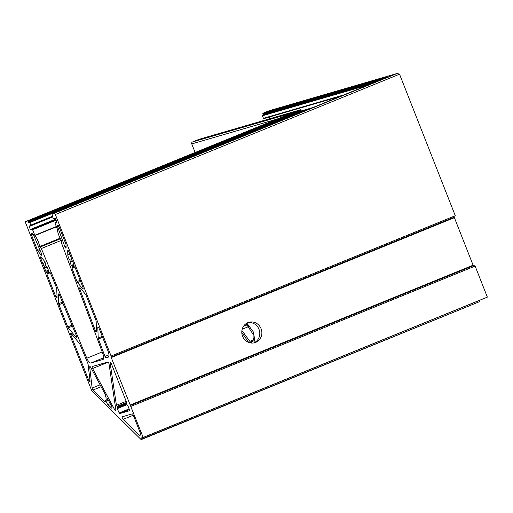 <?xml version="1.0" encoding="UTF-8"?>
<svg xmlns="http://www.w3.org/2000/svg" width="513" height="513" viewBox="0 0 513 513"><rect width="100%" height="100%" fill="white"/><g stroke="black" fill="none" stroke-linecap="round" stroke-linejoin="round"><path stroke-width="0.77" d="M255.724 342.376A10.619 9.991 73.8 0 0 261.271 329.211A10.619 9.991 73.8 0 0 248.863 322.305A10.619 9.991 73.8 0 0 247.939 322.626A10.619 9.991 73.8 0 0 242.392 335.791A10.619 9.991 73.8 0 0 254.801 342.697A10.619 9.991 73.8 0 0 255.724 342.376M253.743 342.94A10.619 9.991 73.8 0 0 259.354 330.314A10.619 9.991 73.8 0 0 247.843 322.664M241.905 330.526L250.716 342.498M251.075 342.011L250.459 342.261L251.556 340.69L251.466 343.05M253.98 342.838L254.115 340.555L253.114 338.112L253.127 334.341L246.067 323.652M246.875 323.139L253.467 332.11L255.057 342.261M248.664 342.421L241.79 332.379M41.495 253.666A1.52 0.513 -112.2 0 0 41.45 253.55L33.204 234.191A1.52 0.513 -112.2 0 0 32.204 233.037L31.376 233.274A1.52 0.513 -112.2 0 0 31.364 233.28A1.52 0.513 -112.2 0 0 31.44 234.832L37.577 250.415A1.52 0.513 -112.2 0 0 38.116 251.37L41.046 254.91A1.52 0.513 -112.2 0 0 41.572 255.211A1.52 0.513 -112.2 0 0 41.495 253.666M70.307 261.463L69.973 260.168A3.796 1.276 67.8 0 1 67.838 254.98L67.678 250.998A1.52 0.513 67.8 0 1 67.844 250.491A1.52 0.513 67.8 0 1 68.909 251.755L70.922 256.859A3.796 1.276 67.8 0 1 71.544 259.713L72.763 261.534L73.987 264.637L74.116 266.645L75.097 267.459L82.914 287.293A1.52 0.513 67.8 0 1 82.991 288.845A1.52 0.513 67.8 0 1 82.458 288.537L77.578 282.637A1.52 0.513 67.8 0 1 77.008 281.605L72.044 268.312L72.019 267.574L72.596 267.087L71.281 265.426L70.063 262.323L70.018 261.547L71.967 260.79L70.319 261.457M107.781 362.018A1.52 0.513 67.8 0 1 108.833 363.287A1.52 0.513 67.8 0 1 109.057 364.095L115.925 410.259A1.52 0.513 67.8 0 1 115.778 410.996A1.52 0.513 67.8 0 1 114.925 410.195L92.564 368.546A1.52 0.513 67.8 0 1 92.276 366.532A1.52 0.513 67.8 0 1 92.289 366.526L107.781 362.018M87.813 363.319A1.52 0.513 67.8 0 1 87.845 363.396A1.52 0.513 67.8 0 1 88.082 364.281L90.044 381.101A1.52 0.513 67.8 0 1 89.89 381.762A1.52 0.513 67.8 0 1 88.82 380.499L70.852 334.886A1.52 0.513 67.8 0 1 70.775 333.341A1.52 0.513 67.8 0 1 71.307 333.642L79.451 343.486A1.52 0.513 67.8 0 1 79.964 344.37L87.813 363.319M76.488 335.989A1.52 0.513 67.8 0 1 76.52 336.066A1.52 0.513 67.8 0 1 76.597 337.612A1.52 0.513 67.8 0 1 76.071 337.31L68.248 327.858A1.52 0.513 67.8 0 1 67.71 326.903L58.969 304.716A1.52 0.513 67.8 0 1 58.719 303.677L58.354 294.462A1.52 0.513 67.8 0 1 58.52 293.949A1.52 0.513 67.8 0 1 59.559 295.142L76.488 335.989M43.861 260.399A3.796 1.276 67.8 0 1 45.202 262.791A3.796 1.276 67.8 0 1 45.83 265.638L47.279 267.395L48.504 270.498L48.632 272.506L49.896 272.454L50.402 273.051L56.43 287.594A1.52 0.513 67.8 0 1 56.462 287.671A1.52 0.513 67.8 0 1 56.712 288.71L57.058 297.489A1.52 0.513 67.8 0 1 56.892 297.995A1.52 0.513 67.8 0 1 55.827 296.738L46.914 274.109L47.113 272.948L45.798 271.281L44.58 268.177L44.253 266.093A3.796 1.276 67.8 0 1 42.739 263.509L40.726 258.398A1.52 0.513 67.8 0 1 40.642 256.846A1.52 0.513 67.8 0 1 41.175 257.154L43.861 260.399M106.024 401.051L105.434 400.255L105.389 400.762A1.52 0.513 67.8 0 1 105.3 401.782A1.52 0.513 67.8 0 1 104.889 401.602L93.033 390.027A1.52 0.513 67.8 0 1 92.141 388.052L89.711 367.225A1.52 0.513 67.8 0 1 89.865 366.564A1.52 0.513 67.8 0 1 90.718 367.359L105.338 394.587A1.52 0.513 67.8 0 1 105.55 395.055A1.52 0.513 67.8 0 1 105.659 396.587L106.223 397.992A3.796 1.276 67.8 0 1 108.249 400.018L111.552 406.161A1.52 0.513 67.8 0 1 111.763 406.623A1.52 0.513 67.8 0 1 111.847 408.175A1.52 0.513 67.8 0 1 111.436 407.995L107.954 404.603A3.796 1.276 67.8 0 1 106.024 401.051L108.307 400.121M301.272 111.295L300.862 110.968L301.099 109.904L300.624 109.756L28.061 220.872L28.702 222.418L29.453 222.2L29.767 222.578L30.767 225.117L30.793 225.579L29.106 226.073L30.299 229.503L30.613 229.882L32.287 229.394L32.601 229.773L34.935 235.582A9.862 3.328 67.8 0 1 38.199 241.514A9.862 3.328 67.8 0 1 39.642 246.58L41.341 248.523L86.812 358.228A6.066 2.046 -112.2 0 0 90.891 363.005L102.94 359.498A6.066 2.046 -112.2 0 0 103.004 359.472A6.066 2.046 -112.2 0 0 102.799 353.579L61.374 242.687L61.361 240.257A9.862 3.328 67.8 0 1 57.321 229.067L55.071 223.232L55.045 222.77L56.731 222.276L56.706 221.815L55.539 218.852L55.224 218.467L53.551 218.955L52.23 216.037L52.467 215.184L51.89 213.934L54.288 213.235A1.52 0.513 67.8 0 1 55.34 214.505L111.084 356.028L111.25 357.561L143.153 437.442L141.03 438.057L141.146 439.596L92.237 391.393A1.52 0.513 67.8 0 1 91.583 390.31L25.727 223.123A1.52 0.513 67.8 0 1 25.65 221.578A1.52 0.513 67.8 0 1 25.669 221.571L28.061 220.872M340.343 96.348L263.99 118.574A0.455 0.43 -106.2 0 1 263.425 118.311L262.425 115.771A0.455 0.43 -106.2 0 1 262.656 115.181L263.522 114.508L262.836 113.309L269.248 110.699A1.52 1.43 -106.2 0 1 269.517 110.616M117.759 407.399L116.432 405.302L110.173 363.249A1.52 0.513 67.8 0 1 110.321 362.511A1.52 0.513 67.8 0 1 111.385 363.775L126.737 402.743L126.653 404.34L127.801 405.578L129.52 409.951L129.565 410.727L119.484 413.658L117.24 408.649L117.201 407.88L117.759 407.399L126.525 403.827M195.132 152.483L191.759 143.922A1.52 1.43 -106.2 0 1 192.522 141.973L198.941 139.356L300.663 109.75M269.742 118.747L269.088 117.092M98.445 338.99A1.52 0.513 67.8 0 1 98.227 338.022L97.803 327.486A1.52 0.513 67.8 0 1 97.977 326.98A1.52 0.513 67.8 0 1 99.041 328.243L107.987 350.95A6.066 2.046 67.8 0 1 108.301 357.144A6.066 2.046 67.8 0 1 108.237 357.17L106.056 357.805A1.52 0.513 67.8 0 1 104.973 356.464L98.445 338.99L102.606 337.291M66.126 247.606A1.52 0.513 67.8 0 1 65.959 248.112A1.52 0.513 67.8 0 1 64.85 246.74L57.712 227.054A1.52 0.513 67.8 0 1 57.674 225.624A1.52 0.513 67.8 0 1 57.693 225.617L58.027 225.515A1.52 0.513 67.8 0 1 59.078 226.784L65.767 243.771A1.52 0.513 67.8 0 1 66.017 244.81L66.126 247.606M96.547 331.347A1.52 0.513 67.8 0 1 96.38 331.86A1.52 0.513 67.8 0 1 95.283 330.519L79.861 289.229A1.52 0.513 67.8 0 1 79.81 287.755A1.52 0.513 67.8 0 1 80.336 288.062L85.517 294.321A1.52 0.513 67.8 0 1 86.056 295.276L95.899 320.259A1.52 0.513 67.8 0 1 96.143 321.298L96.547 331.347M139.613 435.325A1.52 0.513 67.8 0 1 139.222 435.139L123.094 419.39A1.52 0.513 67.8 0 1 122.299 417.89A1.52 0.513 67.8 0 1 122.363 416.755A1.52 0.513 67.8 0 1 122.376 416.748L132.226 413.882A1.52 0.513 67.8 0 1 133.277 415.152L140.498 433.491A1.52 0.513 67.8 0 1 140.581 435.043A1.52 0.513 67.8 0 1 140.562 435.05L139.613 435.325L140.709 434.877M55.045 222.77L56.776 222.065L55.045 222.77M30.793 225.579L52.506 216.73L30.799 225.579M141.376 439.211L479.366 301.747L141.389 439.526L479.366 301.747L479.54 300.06M143.153 437.442L487.35 297.123L475.121 266.087L473.108 265.208L454.39 217.679L455.281 215.71L399.537 74.193L397.165 73.462L54.288 213.235M192.522 141.973L291.692 113.123M301.099 109.904L198.941 139.356M28.702 222.418L301.343 111.27L300.862 110.968L28.446 222.02M304.959 110.77L304.119 110.231L29.453 222.2M304.171 110.212L300.887 111.167L304.171 110.212M262.836 113.309L388.354 76.777L388.206 77.316L388.354 76.777L51.896 213.934M269.383 110.648L397.344 73.404L269.248 110.699M475.121 266.087L130.93 406.399M455.281 215.71L111.084 356.028M61.406 240.34L41.341 248.523M44.599 267.388L46.247 266.715L44.605 267.382M263.432 114.38L377.709 81.112M60.162 238.218L39.642 246.58M301.105 110.064L28.311 221.27M254.115 340.683L251.703 341.664M105.466 401.371L104.889 401.602M101.119 386.731L93.033 390.027M112.014 407.764L111.436 407.995M110.218 403.68L107.954 404.603M100.093 384.814L92.141 388.052M126.858 403.199L117.592 406.976M126.576 404.122L117.778 407.707L126.576 404.122M89.922 380.05L88.82 380.499M126.179 401.326L116.432 405.302M126.621 402.449L117.067 406.341M126.814 404.751L117.24 408.649M41.739 254.621L41.046 254.91M40.161 250.536L38.116 251.37M39.738 249.536L37.577 250.415M33.172 234.12L31.44 234.832M80.592 281.406L77.578 282.637M83.157 288.255L82.458 288.537M80.163 280.322L77.008 281.605M74.936 267.132L72.044 268.312M74.173 266.76L72.615 267.395L74.173 266.76M74.058 266.491L72.596 267.087M73.737 265.638L72.262 266.241M74.109 265.15L72.051 265.984M74.109 265.118L71.807 266.061M73.878 264.368L71.281 265.426M72.641 261.271L70.063 262.323M71.544 259.527L69.973 260.168M69.858 254.153L67.838 254.98M68.319 250.735L67.678 250.998M98.451 327.223L97.803 327.486M102.247 336.387L98.227 338.022M108.743 356.708L106.056 357.805M108.961 354.836L104.973 356.464M58.969 226.541L57.712 227.054M66.074 246.24L64.85 246.74M110.943 362.935L110.173 363.249M129.391 409.624L119.484 413.658M129.103 408.893L118.958 413.023M115.861 409.816L114.925 410.195M108.166 362.184L92.564 368.546M80.939 288.787L79.861 289.229M96.495 330.026L95.283 330.519M71.961 334.438L70.852 334.886M133.303 415.229L123.094 419.39M140.748 434.517L139.222 435.139M76.764 337.028L76.071 337.31M72.416 326.165L68.248 327.858M72 325.159L67.71 326.903M62.868 303.125L58.969 304.716M62.464 302.151L58.719 303.677M59.001 294.199L58.354 294.462M57.014 296.251L55.827 296.738M50.248 272.743L46.914 274.109M48.69 272.621L47.132 273.256L48.69 272.621M48.575 272.352L47.113 272.948M48.254 271.499L46.779 272.102M48.395 270.223L45.798 271.281M47.158 267.126L44.58 268.177M45.83 265.452L44.253 266.093M45.106 262.541L42.739 263.509M41.829 257.949L40.726 258.398M248.837 326.512L242.187 329.224M247.292 324.806L243.463 326.364M90.442 366.923L89.711 367.225M191.759 143.922L276.994 119.112M304.812 110.41L308.416 109.359M300.849 111.045L312.859 107.55M263.425 118.311L343.999 94.86M262.425 115.771L368.283 84.959M262.656 115.181L372.727 83.144M263.368 114.893L373.432 82.856M262.771 113.828L384.077 78.521M473.57 265.606L130.244 405.571M473.108 265.208L129.975 405.09M454.39 217.679L111.25 357.561M454.454 217.082L111.129 357.042M399.537 74.193L55.34 214.505M103.684 357.785L90.891 363.005M102.196 351.956L86.812 358.228M60.457 238.763L39.905 247.144M56.475 226.804L34.935 235.582M56.359 226.515L34.788 235.307M56.077 220.205L32.601 229.773M55.904 219.769L32.287 229.394M55.834 219.596L30.613 229.882M55.66 219.16L30.299 229.503M52.602 216.967L29.132 226.534M52.345 216.319L30.767 225.117M304.831 110.449L29.767 222.578M291.814 113.072L25.669 221.571M479.289 300.483L141.043 438.365M254.05 339.67L251.556 340.69M107.813 399.287L105.434 400.255M263.951 118.586L340.324 96.354M388.341 76.783L51.89 213.934M291.756 113.097L25.65 221.578"/></g></svg>
